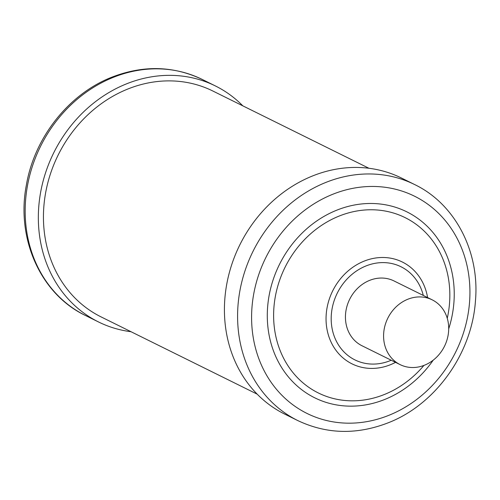 <?xml version="1.0" encoding="UTF-8"?>
<svg xmlns="http://www.w3.org/2000/svg" width="500" height="500" viewBox="0 0 500 500"><rect width="100%" height="100%" fill="white"/><g stroke="black" fill="none" stroke-linecap="round" stroke-linejoin="round"><path stroke-width="0.75" d="M242.825 105.85A131.681 115.206 116.3 0 0 215.369 85.931A131.681 115.206 116.3 0 0 125.956 84.081A131.681 115.206 116.3 0 0 39.263 201.513A131.681 115.206 116.3 0 0 98.55 321.975A131.681 115.206 116.3 0 0 131.037 331.725M400.112 364.619L361.962 345.737A36.144 31.625 -63.7 0 1 345.688 312.675A36.144 31.625 -63.7 0 1 369.481 280.438A36.144 31.625 -63.7 0 1 394.025 280.95L432.175 299.831A36.144 31.625 116.3 0 0 407.638 299.319A36.144 31.625 116.3 0 0 383.837 331.556A36.144 31.625 116.3 0 0 400.112 364.619A36.144 31.625 116.3 0 0 424.656 365.131A36.144 31.625 116.3 0 0 448.45 332.894A36.144 31.625 116.3 0 0 432.175 299.831M297.8 420.581L284.631 414.069A131.681 115.206 -63.7 0 1 225.344 293.606A131.681 115.206 -63.7 0 1 312.038 176.169A131.681 115.206 -63.7 0 1 401.45 178.025L414.619 184.544A131.681 115.206 -63.7 0 0 325.206 182.688A131.681 115.206 -63.7 0 0 238.512 300.119A131.681 115.206 -63.7 0 0 297.8 420.581C326.812 434.294 357.106 434.969 388.694 422.606C435.856 404.1 471.95 353.294 475.45 300.9C479.869 251.756 455.262 204.019 414.619 184.544M257.175 394.15L101.069 316.894A126.013 110.244 -63.7 0 1 44.325 201.619A126.013 110.244 -63.7 0 1 127.294 89.237A126.013 110.244 -63.7 0 1 212.85 91.013L368.963 168.275M112.788 77.562A131.681 115.206 116.3 0 0 26.094 194.994A131.681 115.206 116.3 0 0 85.381 315.456C40.794 294.256 16.094 239.031 26.275 185.562C34.206 137.988 68.362 94.381 111.306 77.394C142.887 65.031 173.188 65.706 202.2 79.419A131.681 115.206 116.3 0 0 112.788 77.562M391.225 360.219A51.956 45.456 -63.7 0 1 390.225 360.644A51.956 45.456 -63.7 0 1 332.812 331.725A51.956 45.456 -63.7 0 1 365.763 266.044A51.956 45.456 -63.7 0 1 423.294 295.431M395.525 362.35A56.794 49.688 -63.7 0 1 390.581 364.656A56.794 49.688 -63.7 0 1 327.825 333.044A56.794 49.688 -63.7 0 1 363.837 261.25A56.794 49.688 -63.7 0 1 427.587 297.556M423.944 365.406A97.812 85.569 -63.7 0 1 384.756 394.338A97.812 85.569 -63.7 0 1 276.675 339.894A97.812 85.569 -63.7 0 1 338.7 216.25A97.812 85.569 -63.7 0 1 447.262 318.3M433.225 360.15A103.763 90.781 -63.7 0 1 385.194 399.275A103.763 90.781 -63.7 0 1 270.538 341.519A103.763 90.781 -63.7 0 1 336.337 210.356A103.763 90.781 -63.7 0 1 429.494 228.619A103.763 90.781 -63.7 0 1 448.706 328.869M389.294 415.144A121.194 106.025 -63.7 0 1 255.381 347.688A121.194 106.025 -63.7 0 1 332.231 194.488A121.194 106.025 -63.7 0 1 466.144 261.944A121.194 106.025 -63.7 0 1 389.294 415.144M85.381 315.456L98.55 321.975M202.2 79.419L215.369 85.931"/></g></svg>
